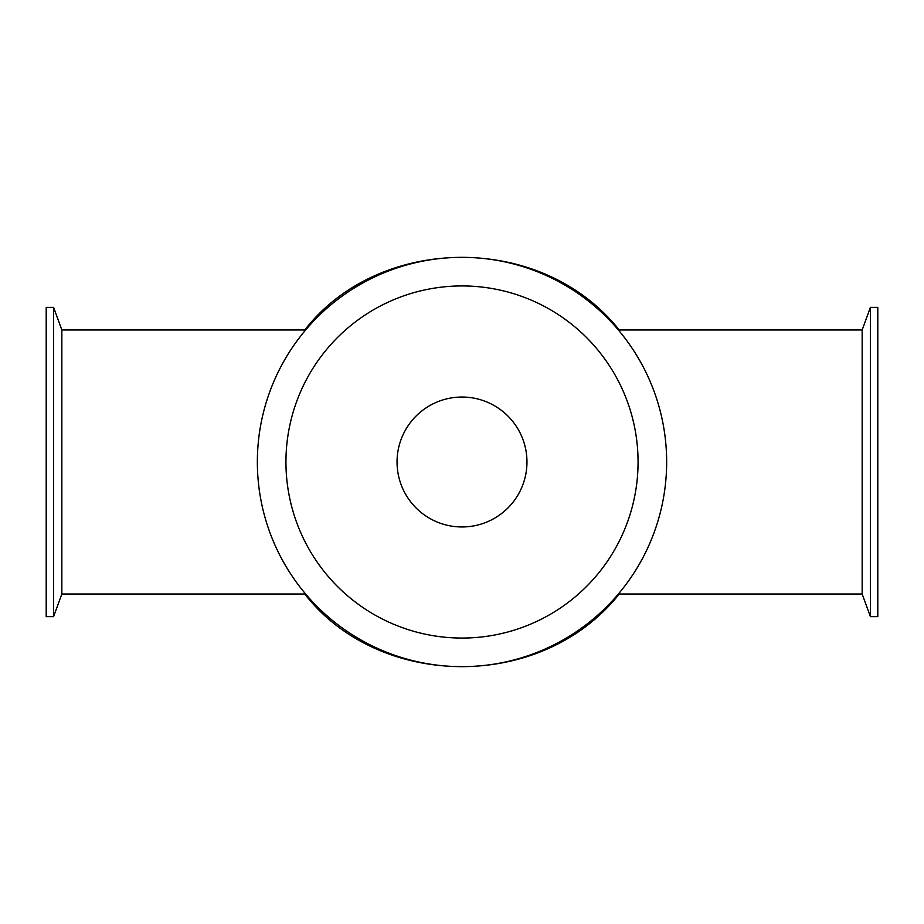 <?xml version="1.0" encoding="UTF-8"?>
<svg xmlns="http://www.w3.org/2000/svg" width="924" height="924" viewBox="0 0 924 924"><rect width="100%" height="100%" fill="white"/><g stroke="black" fill="none" stroke-linecap="round" stroke-linejoin="round"><path stroke-width="1.39" d="M870.396 616.631L870.396 307.38L877.8 307.38L877.8 616.631L870.396 616.631L862.161 594.016L862.161 329.983L870.396 307.38M53.604 307.38L53.604 616.631L46.2 616.631L46.2 307.38L53.604 307.38L61.839 329.983L61.839 594.016L53.604 616.631M526.969 462A64.969 64.969 0 0 1 429.521 518.26A64.969 64.969 0 0 1 429.521 405.74A64.969 64.969 0 0 1 526.969 462M638.068 462A176.068 176.068 0 0 1 373.966 614.472A176.068 176.068 0 0 1 373.966 309.528A176.068 176.068 0 0 1 638.068 462M666.654 462A204.654 204.654 0 0 1 359.679 639.235A204.654 204.654 0 0 1 359.679 284.765A204.654 204.654 0 0 1 666.654 462M619.392 331.185L619.23 329.983C541.014 231.589 378.655 234.788 304.77 329.983L304.608 331.196M862.161 594.016L619.23 594.016L619.392 592.804M304.608 592.815L304.77 594.016L61.839 594.016M862.161 329.983L619.23 329.983M619.23 594.016C541.014 692.411 378.655 689.212 304.77 594.016M304.77 329.983L61.839 329.983"/></g></svg>
